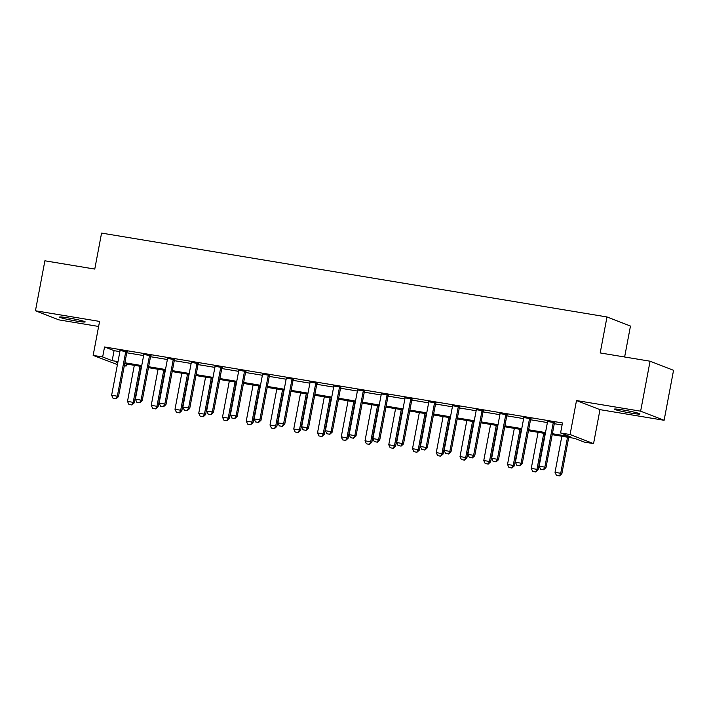 <?xml version="1.0" encoding="UTF-8"?>
<svg xmlns="http://www.w3.org/2000/svg" width="709" height="709" viewBox="0 0 709 709"><rect width="100%" height="100%" fill="white"/><g stroke="black" fill="none" stroke-linecap="round" stroke-linejoin="round"><path stroke-width="1.06" d="M76.43 321.071A13.046 0.842 -169.3 0 0 85.186 321.921A13.046 0.842 -169.3 0 0 68.303 317.924A13.046 0.842 -169.3 0 0 59.547 317.074A13.046 0.842 -169.3 0 0 76.43 321.071M631.249 413.134A13.046 0.842 -169.3 0 0 640.014 413.976A13.046 0.842 -169.3 0 0 623.131 409.988A13.046 0.842 -169.3 0 0 614.375 409.137A13.046 0.842 -169.3 0 0 631.249 413.134M126.521 364.027L126.131 366.066L124.314 365.764M117.419 364.621L93.154 355.395L102.654 356.973L112.173 360.659L117.986 361.625M624.629 356.99L630.469 326.051L606.993 316.958L101.573 233.093L94.767 269.074L44.889 260.797L35.45 310.772L58.927 319.874L98.622 326.459M606.993 316.958L600.195 352.94L650.073 361.209L673.55 370.311L664.111 420.286L640.626 411.185L576.506 400.55L570.08 434.528L593.557 443.621L584.056 442.044L574.538 438.357L552.222 434.661M576.506 400.55L599.982 409.642L664.111 420.286M599.982 409.642L593.557 443.621M650.073 361.209L640.626 411.185M552.4 433.704L570.098 436.638L560.58 432.951L562.467 422.954L104.542 346.976L114.06 350.663L119.874 351.629M126.769 352.772L143.626 355.572M150.521 356.716L167.377 359.516M174.272 360.659L191.129 363.451M198.024 364.594L214.88 367.395M221.775 368.538L238.632 371.339M245.527 372.482L262.383 375.274M269.278 376.417L286.135 379.218M293.021 380.361L309.886 383.161M316.772 384.305L333.638 387.096M340.524 388.24L357.389 391.04M364.275 392.183L381.141 394.984M388.027 396.118L404.892 398.919M411.778 400.062L428.644 402.863M435.53 404.006L452.395 406.806M459.281 407.941L476.147 410.741M483.033 411.885L499.898 414.685M506.784 415.828L523.65 418.62M530.536 419.763L547.401 422.564M554.287 423.707L562.086 425.001M554.677 422.688L547.481 421.492M530.935 418.744L523.729 417.548M507.183 414.8L499.978 413.604M483.432 410.865L476.226 409.669M459.68 406.922L452.475 405.725M435.929 402.978L428.723 401.781M412.177 399.043L404.972 397.846M388.426 395.099L381.22 393.903M364.674 391.155L357.469 389.959M340.923 387.22L333.717 386.024M317.171 383.277L309.966 382.08M293.42 379.333L286.214 378.136M269.668 375.398L262.463 374.201M245.917 371.454L238.711 370.258M222.165 367.51L214.96 366.314M198.414 363.575L191.208 362.379M174.662 359.631L167.457 358.435M150.911 355.688L143.705 354.5M127.159 351.753L119.954 350.556M93.154 355.395L99.579 321.416L35.45 310.772M104.542 346.976L102.654 356.973M560.58 432.951L570.08 434.528M117.809 362.583L116.613 362.379L117.765 362.822M124.385 365.392L126.131 366.066M545.327 433.518L528.471 430.717M521.576 429.574L504.719 426.774M497.824 425.63L480.968 422.839M474.073 421.695L457.216 418.895M450.321 417.752L433.465 414.951M426.579 413.808L409.713 411.016M402.827 409.873L385.962 407.072M379.076 405.929L362.21 403.129M355.324 401.985L338.459 399.194M331.573 398.05L314.707 395.25M307.821 394.107L290.956 391.306M284.07 390.163L267.204 387.371M260.318 386.228L243.453 383.427M236.567 382.284L219.701 379.483M212.815 378.34L195.95 375.548M189.064 374.405L172.198 371.605M165.312 370.461L148.447 367.661M141.561 366.518L124.695 363.726M124.881 362.769L141.738 365.569M148.633 366.713L165.489 369.504M172.384 370.647L189.241 373.448M196.136 374.591L212.992 377.392M219.879 378.535L236.744 381.327M243.63 382.47L260.495 385.271M267.382 386.414L284.247 389.214M291.133 390.358L307.998 393.149M314.885 394.293L331.75 397.093M338.636 398.236L355.501 401.037M362.388 402.18L379.253 404.972M386.139 406.115L403.004 408.916M409.891 410.059L426.756 412.86M433.642 414.003L450.507 416.795M457.394 417.938L474.259 420.738M481.145 421.882L498.01 424.682M504.897 425.825L521.762 428.617M528.648 429.76L545.513 432.561M114.06 350.663L112.173 360.659M540.568 469.216L543.608 469.757L540.568 469.216L539.159 466.194L547.463 422.218A2.038 1.923 -68.8 0 0 547.49 421.598L547.437 421.128M553.587 422.147L553.366 422.573A2.038 1.923 -68.8 0 0 553.162 423.158L544.858 467.142L546.001 467.577L543.608 469.757M554.846 422.36L554.509 423.016A2.038 1.923 -68.8 0 0 554.305 423.601L546.001 467.577M539.159 466.194L544.858 467.142L543.413 469.686M561.838 436.257L555.023 472.336L560.722 473.284L567.537 437.196M559.277 475.828L556.432 475.358L559.472 475.907L560.722 473.284L561.865 473.727L568.724 437.4M555.023 472.336L556.432 475.358M559.472 475.907L561.865 473.727M516.817 465.272L519.857 465.822L516.817 465.272L515.408 462.25L523.712 418.275A2.038 1.923 -68.8 0 0 523.738 417.654L523.685 417.193M529.836 418.213L529.614 418.629A2.038 1.923 -68.8 0 0 529.41 419.223L521.106 463.199L522.249 463.642L519.857 465.822M531.094 418.416L530.757 419.072A2.038 1.923 -68.8 0 0 530.554 419.666L522.249 463.642M515.408 462.25L521.106 463.199L519.662 465.742M493.065 461.329L496.105 461.878L493.065 461.329L491.656 458.315L499.96 414.331A2.038 1.923 -68.8 0 0 499.987 413.71L499.934 413.25M506.084 414.269L505.863 414.685A2.038 1.923 -68.8 0 0 505.659 415.279L497.355 459.255L498.498 459.698L496.105 461.878M507.343 414.481L507.006 415.128A2.038 1.923 -68.8 0 0 506.802 415.722L498.498 459.698M491.656 458.315L497.355 459.255L495.91 461.807M469.314 457.394L472.354 457.934L469.314 457.394L467.905 454.372L476.209 410.396A2.038 1.923 -68.8 0 0 476.235 409.775L476.191 409.306M482.333 410.325L482.12 410.75A2.038 1.923 -68.8 0 0 481.916 411.335L473.603 455.32L474.746 455.754L472.354 457.934M483.591 410.538L483.254 411.193A2.038 1.923 -68.8 0 0 483.051 411.778L474.746 455.754M467.905 454.372L473.603 455.32L472.159 457.863M538.087 432.313L531.271 468.401L536.97 469.34L543.785 433.261M535.525 471.893L532.681 471.414L535.72 471.964L536.97 469.34L538.113 469.783L544.973 433.456M531.271 468.401L532.681 471.414M535.72 471.964L538.113 469.783M514.335 428.369L507.52 464.457L513.219 465.405L520.034 429.317M511.774 467.949L508.929 467.479L511.969 468.02L513.219 465.405L514.362 465.848L521.221 429.512M507.52 464.457L508.929 467.479M511.969 468.02L514.362 465.848M490.584 424.434L483.768 460.513L489.467 461.462L496.282 425.373M488.022 464.005L485.178 463.535L488.217 464.085L489.467 461.462L490.61 461.905L497.47 425.577M483.768 460.513L485.178 463.535M488.217 464.085L490.61 461.905M445.562 453.45L448.602 453.999L445.562 453.45L444.153 450.428L452.457 406.452A2.038 1.923 -68.8 0 0 452.484 405.832L452.439 405.371M458.581 406.39L458.369 406.806A2.038 1.923 -68.8 0 0 458.165 407.4L449.852 451.376L450.995 451.819L448.602 453.999M459.84 406.594L459.503 407.25A2.038 1.923 -68.8 0 0 459.299 407.843L450.995 451.819M444.153 450.428L449.852 451.376L448.407 453.92M466.832 420.49L460.017 456.578L465.716 457.518L472.531 421.438M464.271 460.07L461.426 459.592L464.466 460.141L465.716 457.518L466.859 457.961L473.718 421.633M460.017 456.578L461.426 459.592M464.466 460.141L466.859 457.961M421.811 449.506L424.851 450.055L421.811 449.506L420.402 446.493L428.706 402.508A2.038 1.923 -68.8 0 0 428.732 401.888L428.688 401.427M434.83 402.446L434.617 402.863A2.038 1.923 -68.8 0 0 434.413 403.456L426.1 447.432L427.243 447.875L424.851 450.055M436.097 402.659L435.751 403.306A2.038 1.923 -68.8 0 0 435.548 403.9L427.243 447.875M420.402 446.493L426.1 447.432L424.656 449.985M398.059 445.571L401.099 446.112L398.059 445.571L396.65 442.549L404.954 398.573A2.038 1.923 -68.8 0 0 404.981 397.953L404.936 397.483M411.078 398.502L410.865 398.928A2.038 1.923 -68.8 0 0 410.662 399.513L402.349 443.497L403.492 443.94L401.099 446.112M412.346 398.715L412.009 399.371A2.038 1.923 -68.8 0 0 411.805 399.956L403.492 443.94M396.65 442.549L402.349 443.497L400.913 446.041M374.308 441.627L377.348 442.177L374.308 441.627L372.899 438.605L381.203 394.629A2.038 1.923 -68.8 0 0 381.229 394.009L381.185 393.548M387.327 394.567L387.114 394.984A2.038 1.923 -68.8 0 0 386.91 395.578L378.597 439.553L379.74 439.997L377.348 442.177M388.594 394.771L388.257 395.427A2.038 1.923 -68.8 0 0 388.053 396.021L379.74 439.997M372.899 438.605L378.597 439.553L377.161 442.097M350.556 437.683L353.596 438.233L350.556 437.683L349.147 434.67L357.46 390.686A2.038 1.923 -68.8 0 0 357.478 390.065L357.433 389.604M363.575 390.624L363.363 391.04A2.038 1.923 -68.8 0 0 363.159 391.634L354.846 435.61L355.989 436.053L353.596 438.233M364.843 390.836L364.506 391.483A2.038 1.923 -68.8 0 0 364.302 392.077L355.989 436.053M349.147 434.67L354.846 435.61L353.41 438.162M326.805 433.748L329.845 434.289L326.805 433.748L325.396 430.726L333.709 386.751A2.038 1.923 -68.8 0 0 333.726 386.13L333.682 385.661M339.824 386.68L339.611 387.105A2.038 1.923 -68.8 0 0 339.407 387.69L331.094 431.675L332.237 432.118L329.845 434.289M341.091 386.892L340.754 387.548A2.038 1.923 -68.8 0 0 340.55 388.133L332.237 432.118M325.396 430.726L331.094 431.675L329.658 434.218M443.081 416.546L436.265 452.634L441.964 453.583L448.779 417.495M440.519 456.126L437.675 455.657L440.714 456.197L441.964 453.583L443.107 454.026L449.967 417.69M436.265 452.634L437.675 455.657M440.714 456.197L443.107 454.026M419.329 412.611L412.514 448.691L418.213 449.639L425.028 413.551M416.768 452.182L413.923 451.713L416.963 452.262L418.213 449.639L419.356 450.082L426.215 413.755M412.514 448.691L413.923 451.713M416.963 452.262L419.356 450.082M395.578 408.668L388.762 444.756L394.461 445.695L401.276 409.616M393.016 448.248L390.172 447.769L393.211 448.318L394.461 445.695L395.604 446.138L402.464 409.811M388.762 444.756L390.172 447.769M393.211 448.318L395.604 446.138M371.826 404.724L365.011 440.812L370.71 441.76L377.525 405.672M369.274 444.304L366.42 443.834L369.46 444.375L370.71 441.76L371.853 442.203L378.712 405.867M365.011 440.812L366.42 443.834M369.46 444.375L371.853 442.203M348.075 400.789L341.259 436.868L346.958 437.816L353.773 401.728M345.522 440.36L342.669 439.89L345.708 440.44L346.958 437.816L348.101 438.259L354.97 401.932M341.259 436.868L342.669 439.89M345.708 440.44L348.101 438.259M303.053 429.805L306.093 430.354L303.053 429.805L301.644 426.783L309.957 382.807A2.038 1.923 -68.8 0 0 309.975 382.186L309.93 381.726M316.072 382.745L315.859 383.161A2.038 1.923 -68.8 0 0 315.656 383.755L307.343 427.731L308.486 428.174L306.093 430.354M317.34 382.949L317.003 383.604A2.038 1.923 -68.8 0 0 316.799 384.198L308.486 428.174M301.644 426.783L307.343 427.731L305.907 430.274M324.323 396.845L317.508 432.933L323.207 433.873L330.022 397.793M321.771 436.425L318.917 435.946L321.957 436.496L323.207 433.873L324.35 434.316L331.218 397.988M317.508 432.933L318.917 435.946M321.957 436.496L324.35 434.316M279.302 425.861L282.342 426.41L279.302 425.861L277.893 422.848L286.206 378.863A2.038 1.923 -68.8 0 0 286.223 378.243L286.179 377.782M292.321 378.801L292.108 379.218A2.038 1.923 -68.8 0 0 291.904 379.811L283.591 423.787L284.734 424.23L282.342 426.41M293.588 379.014L293.251 379.661A2.038 1.923 -68.8 0 0 293.047 380.254L284.734 424.23M277.893 422.848L283.591 423.787L282.155 426.339M300.572 392.901L293.756 428.989L299.455 429.938L306.27 393.849M298.019 432.481L295.166 432.011L298.205 432.552L299.455 429.938L300.598 430.381L307.467 394.044M293.756 428.989L295.166 432.011M298.205 432.552L300.598 430.381M255.55 421.926L258.59 422.467L255.55 421.926L254.141 418.904L262.454 374.928A2.038 1.923 -68.8 0 0 262.472 374.308L262.427 373.838M268.569 374.857L268.356 375.283A2.038 1.923 -68.8 0 0 268.153 375.867L259.84 419.852L260.983 420.295L258.59 422.467M269.837 375.07L269.5 375.726A2.038 1.923 -68.8 0 0 269.296 376.311L260.983 420.295M254.141 418.904L259.84 419.852L258.404 422.396M276.82 388.966L270.005 425.046L275.704 425.994L282.528 389.906M274.268 428.537L271.414 428.068L274.454 428.617L275.704 425.994L276.847 426.437L283.715 390.11M270.005 425.046L271.414 428.068M274.454 428.617L276.847 426.437M231.799 417.982L234.839 418.532L231.799 417.982L230.39 414.96L238.703 370.984A2.038 1.923 -68.8 0 0 238.729 370.364L238.676 369.903M244.818 370.922L244.605 371.339A2.038 1.923 -68.8 0 0 244.401 371.933L236.088 415.908L237.231 416.351L234.839 418.532M246.085 371.126L245.748 371.782A2.038 1.923 -68.8 0 0 245.544 372.376L237.231 416.351M230.39 414.96L236.088 415.908L234.652 418.452M253.069 385.022L246.253 421.111L251.952 422.05L258.776 385.971M250.516 424.602L247.663 424.124L250.702 424.673L251.952 422.05L253.095 422.493L259.964 386.166M246.253 421.111L247.663 424.124M250.702 424.673L253.095 422.493M208.047 414.038L211.087 414.588L208.047 414.038L206.638 411.025L214.951 367.04A2.038 1.923 -68.8 0 0 214.978 366.42L214.924 365.959M221.066 366.978L220.853 367.395A2.038 1.923 -68.8 0 0 220.65 367.989L212.337 411.964L213.48 412.408L211.087 414.588M222.334 367.191L221.997 367.838A2.038 1.923 -68.8 0 0 221.793 368.432L213.48 412.408M206.638 411.025L212.337 411.964L210.901 414.517M229.317 381.079L222.502 417.167L228.201 418.115L235.025 382.027M226.765 420.659L223.911 420.189L226.951 420.729L228.201 418.115L229.344 418.558L236.212 382.222M222.502 417.167L223.911 420.189M226.951 420.729L229.344 418.558M184.296 410.103L187.336 410.644L184.296 410.103L182.887 407.081L191.2 363.105A2.038 1.923 -68.8 0 0 191.226 362.485L191.173 362.015M197.315 363.043L197.102 363.46A2.038 1.923 -68.8 0 0 196.898 364.054L188.585 408.029L189.728 408.473L187.336 410.644M198.582 363.247L198.245 363.903A2.038 1.923 -68.8 0 0 198.041 364.488L189.728 408.473M182.887 407.081L188.585 408.029L187.149 410.573M205.566 377.144L198.75 413.223L204.449 414.171L211.273 378.083M203.013 416.715L200.16 416.245L203.199 416.795L204.449 414.171L205.592 414.614L212.461 378.287M198.75 413.223L200.16 416.245M203.199 416.795L205.592 414.614M160.544 406.16L163.584 406.709L160.544 406.16L159.135 403.137L167.448 359.162A2.038 1.923 -68.8 0 0 167.475 358.541L167.421 358.08M173.563 359.1L173.35 359.516A2.038 1.923 -68.8 0 0 173.147 360.11L164.834 404.086L165.977 404.529L163.584 406.709M174.831 359.303L174.494 359.959A2.038 1.923 -68.8 0 0 174.29 360.553L165.977 404.529M159.135 403.137L164.834 404.086L163.398 406.629M136.793 402.216L139.833 402.765L136.793 402.216L135.384 399.202L143.697 355.218A2.038 1.923 -68.8 0 0 143.723 354.597L143.67 354.137M149.812 355.156L149.599 355.581A2.038 1.923 -68.8 0 0 149.395 356.166L141.082 400.142L142.225 400.585L139.833 402.765M151.079 355.369L150.742 356.015A2.038 1.923 -68.8 0 0 150.538 356.609L142.225 400.585M135.384 399.202L141.082 400.142L139.646 402.694M113.041 398.281L116.081 398.821L113.041 398.281L111.632 395.259L119.945 351.283A2.038 1.923 -68.8 0 0 119.972 350.663L119.918 350.193M126.069 351.221L125.847 351.637A2.038 1.923 -68.8 0 0 125.644 352.231L117.331 396.207L118.474 396.65L116.081 398.821M127.328 351.425L126.991 352.081A2.038 1.923 -68.8 0 0 126.787 352.665L118.474 396.65M111.632 395.259L117.331 396.207L115.895 398.75M181.814 373.2L174.999 409.288L180.698 410.227L187.522 374.148M179.262 412.78L176.408 412.301L179.448 412.851L180.698 410.227L181.841 410.671L188.709 374.343M174.999 409.288L176.408 412.301M179.448 412.851L181.841 410.671M158.063 369.256L151.247 405.344L156.946 406.292L163.77 370.204M155.51 408.836L152.657 408.366L155.696 408.907L156.946 406.292L158.089 406.736L164.958 370.399M151.247 405.344L152.657 408.366M155.696 408.907L158.089 406.736M134.32 365.321L127.496 401.4L133.195 402.349L140.019 366.261M131.759 404.892L128.905 404.422L131.945 404.972L133.195 402.349L134.338 402.792L141.206 366.464M127.496 401.4L128.905 404.422M131.945 404.972L134.338 402.792M553.162 423.158L554.305 423.601M553.366 422.573L554.509 423.016M529.41 419.223L530.554 419.666M529.614 418.629L530.757 419.072M505.659 415.279L506.802 415.722M505.863 414.685L507.006 415.128M481.916 411.335L483.051 411.778M482.12 410.75L483.254 411.193M458.165 407.4L459.299 407.843M458.369 406.806L459.503 407.25M434.413 403.456L435.548 403.9M434.617 402.863L435.751 403.306M410.662 399.513L411.805 399.956M410.865 398.928L412.009 399.371M386.91 395.578L388.053 396.021M387.114 394.984L388.257 395.427M363.159 391.634L364.302 392.077M363.363 391.04L364.506 391.483M339.407 387.69L340.55 388.133M339.611 387.105L340.754 387.548M315.656 383.755L316.799 384.198M315.859 383.161L317.003 383.604M291.904 379.811L293.047 380.254M292.108 379.218L293.251 379.661M268.153 375.867L269.296 376.311M268.356 375.283L269.5 375.726M244.401 371.933L245.544 372.376M244.605 371.339L245.748 371.782M220.65 367.989L221.793 368.432M220.853 367.395L221.997 367.838M196.898 364.054L198.041 364.488M197.102 363.46L198.245 363.903M173.147 360.11L174.29 360.553M173.35 359.516L174.494 359.959M149.395 356.166L150.538 356.609M149.599 355.581L150.742 356.015M125.644 352.231L126.787 352.665M125.847 351.637L126.991 352.081"/></g></svg>

